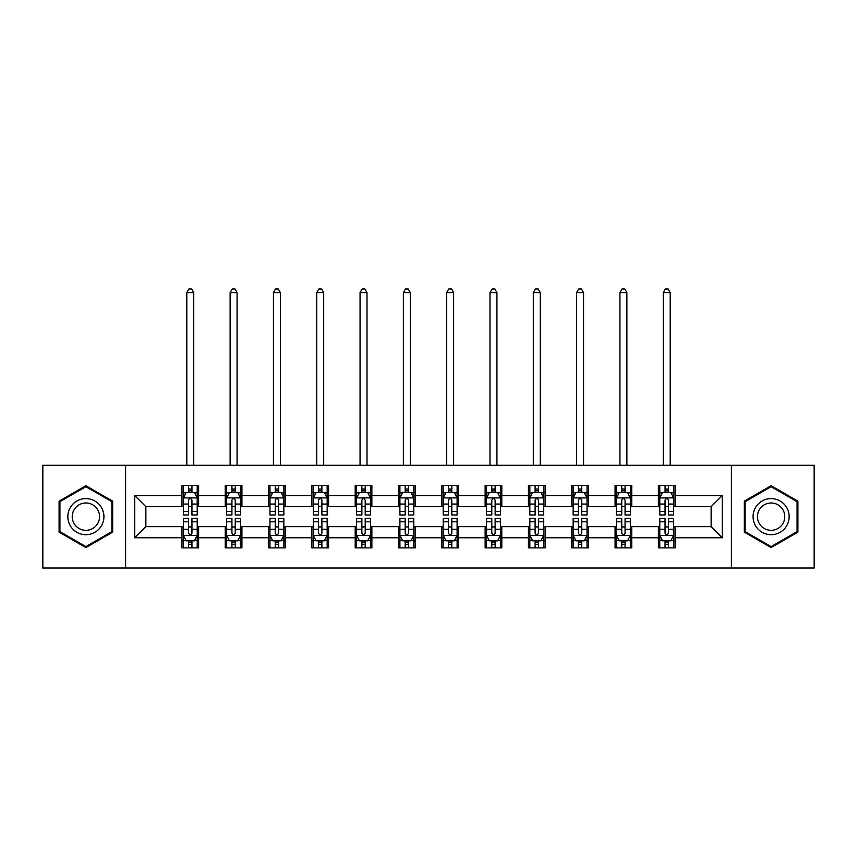 <?xml version="1.0" encoding="UTF-8"?>
<svg xmlns="http://www.w3.org/2000/svg" width="857" height="857" viewBox="0 0 857 857"><rect width="100%" height="100%" fill="white"/><g stroke="black" fill="none" stroke-linecap="round" stroke-linejoin="round"><path stroke-width="1.29" d="M731.407 568.02L814.15 568.02L814.15 465.287L731.407 465.287L731.407 568.02L125.593 568.02L125.593 465.287L42.85 465.287L42.85 568.02L125.593 568.02M731.407 465.287L125.593 465.287M675.048 495.55L675.048 485.416L658.39 485.416L658.39 495.55L631.738 495.55L631.738 485.416L615.08 485.416L615.08 495.55L588.427 495.55L588.427 485.416L571.769 485.416L571.769 495.55L545.116 495.55L545.116 485.416L528.448 485.416L528.448 495.55L501.795 495.55L501.795 485.416L485.137 485.416L485.137 495.55L458.484 495.55L458.484 485.416L441.826 485.416L441.826 495.55L415.174 495.55L415.174 485.416L398.516 485.416L398.516 495.55L371.863 495.55L371.863 485.416L355.205 485.416L355.205 495.55L328.552 495.55L328.552 485.416L311.884 485.416L311.884 495.55L285.231 495.55L285.231 485.416L268.573 485.416L268.573 495.55L241.92 495.55L241.92 485.416L225.262 485.416L225.262 495.55L198.61 495.55L198.61 485.416L181.952 485.416L181.952 495.55L134.753 495.55L134.753 537.757L145.861 526.648L181.952 526.648L181.952 547.891L198.61 547.891L198.61 526.648L225.262 526.648L225.262 547.891L241.92 547.891L241.92 526.648L268.573 526.648L268.573 547.891L285.231 547.891L285.231 526.648L311.884 526.648L311.884 547.891L328.552 547.891L328.552 526.648L355.205 526.648L355.205 547.891L371.863 547.891L371.863 526.648L398.516 526.648L398.516 547.891L415.174 547.891L415.174 526.648L441.826 526.648L441.826 547.891L458.484 547.891L458.484 526.648L485.137 526.648L485.137 547.891L501.795 547.891L501.795 526.648L528.448 526.648L528.448 547.891L545.116 547.891L545.116 526.648L571.769 526.648L571.769 547.891L588.427 547.891L588.427 526.648L615.08 526.648L615.08 547.891L631.738 547.891L631.738 526.648L658.39 526.648L658.39 547.891L675.048 547.891L675.048 526.648L711.139 526.648L711.139 506.658L675.048 506.658L675.048 495.55L722.247 495.55L722.247 537.757L675.048 537.757M658.39 537.757L631.738 537.757M615.08 537.757L588.427 537.757M571.769 537.757L545.116 537.757M528.448 537.757L501.795 537.757M485.137 537.757L458.484 537.757M441.826 537.757L415.174 537.757M398.516 537.757L371.863 537.757M355.205 537.757L328.552 537.757M311.884 537.757L285.231 537.757M268.573 537.757L241.92 537.757M225.262 537.757L198.61 537.757M181.952 537.757L134.753 537.757M658.39 495.55L658.39 506.658L631.738 506.658L631.738 495.55M615.08 495.55L615.08 506.658L588.427 506.658L588.427 495.55M571.769 495.55L571.769 506.658L545.116 506.658L545.116 495.55M528.448 495.55L528.448 506.658L501.795 506.658L501.795 495.55M485.137 495.55L485.137 506.658L458.484 506.658L458.484 495.55M441.826 495.55L441.826 506.658L415.174 506.658L415.174 495.55M398.516 495.55L398.516 506.658L371.863 506.658L371.863 495.55M355.205 495.55L355.205 506.658L328.552 506.658L328.552 495.55M311.884 495.55L311.884 506.658L285.231 506.658L285.231 495.55M268.573 495.55L268.573 506.658L241.92 506.658L241.92 495.55M225.262 495.55L225.262 506.658L198.61 506.658L198.61 495.55M181.952 495.55L181.952 506.658L145.861 506.658L134.753 495.55M145.861 506.658L145.861 526.648M722.247 537.757L711.139 526.648M711.139 506.658L722.247 495.55M181.952 492.357L183.334 492.357M188.615 492.357L191.947 492.357M197.217 492.357L198.61 492.357M181.952 506.38L183.334 506.38M188.615 506.38L191.947 506.38M197.217 506.38L198.61 506.38M181.952 526.926L183.334 526.926M188.615 526.926L191.947 526.926M197.217 526.926L198.61 526.926M181.952 540.949L183.334 540.949M188.615 540.949L191.947 540.949M197.217 540.949L198.61 540.949M225.262 526.926L226.655 526.926M231.926 526.926L235.257 526.926M240.538 526.926L241.92 526.926M225.262 540.949L226.655 540.949M231.926 540.949L235.257 540.949M240.538 540.949L241.92 540.949M225.262 492.357L226.655 492.357M231.926 492.357L235.257 492.357M240.538 492.357L241.92 492.357M225.262 506.38L226.655 506.38M231.926 506.38L235.257 506.38M240.538 506.38L241.92 506.38M268.573 526.926L269.966 526.926M275.236 526.926L278.568 526.926M283.849 526.926L285.231 526.926M268.573 540.949L269.966 540.949M275.236 540.949L278.568 540.949M283.849 540.949L285.231 540.949M268.573 492.357L269.966 492.357M275.236 492.357L278.568 492.357M283.849 492.357L285.231 492.357M268.573 506.38L269.966 506.38M275.236 506.38L278.568 506.38M283.849 506.38L285.231 506.38M311.884 526.926L313.276 526.926M318.558 526.926L321.889 526.926M327.16 526.926L328.552 526.926M311.884 540.949L313.276 540.949M318.558 540.949L321.889 540.949M327.16 540.949L328.552 540.949M311.884 492.357L313.276 492.357M318.558 492.357L321.889 492.357M327.16 492.357L328.552 492.357M311.884 506.38L313.276 506.38M318.558 506.38L321.889 506.38M327.16 506.38L328.552 506.38M355.205 526.926L356.587 526.926M361.868 526.926L365.2 526.926M370.47 526.926L371.863 526.926M355.205 540.949L356.587 540.949M361.868 540.949L365.2 540.949M370.47 540.949L371.863 540.949M355.205 492.357L356.587 492.357M361.868 492.357L365.2 492.357M370.47 492.357L371.863 492.357M355.205 506.38L356.587 506.38M361.868 506.38L365.2 506.38M370.47 506.38L371.863 506.38M398.516 526.926L399.898 526.926M405.179 526.926L408.51 526.926M413.781 526.926L415.174 526.926M398.516 540.949L399.898 540.949M405.179 540.949L408.51 540.949M413.781 540.949L415.174 540.949M398.516 492.357L399.898 492.357M405.179 492.357L408.51 492.357M413.781 492.357L415.174 492.357M398.516 506.38L399.898 506.38M405.179 506.38L408.51 506.38M413.781 506.38L415.174 506.38M441.826 526.926L443.219 526.926M448.49 526.926L451.821 526.926M457.102 526.926L458.484 526.926M441.826 540.949L443.219 540.949M448.49 540.949L451.821 540.949M457.102 540.949L458.484 540.949M441.826 492.357L443.219 492.357M448.49 492.357L451.821 492.357M457.102 492.357L458.484 492.357M441.826 506.38L443.219 506.38M448.49 506.38L451.821 506.38M457.102 506.38L458.484 506.38M485.137 526.926L486.53 526.926M491.8 526.926L495.132 526.926M500.413 526.926L501.795 526.926M485.137 540.949L486.53 540.949M491.8 540.949L495.132 540.949M500.413 540.949L501.795 540.949M485.137 492.357L486.53 492.357M491.8 492.357L495.132 492.357M500.413 492.357L501.795 492.357M485.137 506.38L486.53 506.38M491.8 506.38L495.132 506.38M500.413 506.38L501.795 506.38M528.448 526.926L529.84 526.926M535.111 526.926L538.442 526.926M543.724 526.926L545.116 526.926M528.448 540.949L529.84 540.949M535.111 540.949L538.442 540.949M543.724 540.949L545.116 540.949M528.448 492.357L529.84 492.357M535.111 492.357L538.442 492.357M543.724 492.357L545.116 492.357M528.448 506.38L529.84 506.38M535.111 506.38L538.442 506.38M543.724 506.38L545.116 506.38M571.769 526.926L573.151 526.926M578.432 526.926L581.764 526.926M587.034 526.926L588.427 526.926M571.769 540.949L573.151 540.949M578.432 540.949L581.764 540.949M587.034 540.949L588.427 540.949M571.769 492.357L573.151 492.357M578.432 492.357L581.764 492.357M587.034 492.357L588.427 492.357M571.769 506.38L573.151 506.38M578.432 506.38L581.764 506.38M587.034 506.38L588.427 506.38M615.08 526.926L616.462 526.926M621.743 526.926L625.074 526.926M630.345 526.926L631.738 526.926M615.08 540.949L616.462 540.949M621.743 540.949L625.074 540.949M630.345 540.949L631.738 540.949M615.08 492.357L616.462 492.357M621.743 492.357L625.074 492.357M630.345 492.357L631.738 492.357M615.08 506.38L616.462 506.38M621.743 506.38L625.074 506.38M630.345 506.38L631.738 506.38M658.39 526.926L659.783 526.926M665.053 526.926L668.385 526.926M673.666 526.926L675.048 526.926M658.39 540.949L659.783 540.949M665.053 540.949L668.385 540.949M673.666 540.949L675.048 540.949M658.39 492.357L659.783 492.357M665.053 492.357L668.385 492.357M673.666 492.357L675.048 492.357M658.39 506.38L659.783 506.38M665.053 506.38L668.385 506.38M673.666 506.38L675.048 506.38M85.882 547.591L112.674 532.122L112.674 501.184L85.882 485.715L59.09 501.184L59.09 532.122L85.882 547.591M797.91 501.184L771.118 485.715L744.326 501.184L744.326 532.122L771.118 547.591L797.91 532.122L797.91 501.184M191.947 489.026L188.615 489.026M197.217 511.511L191.947 511.511L191.947 514.982L197.217 514.982L197.217 498.046L194.443 492.496L186.119 492.496L183.334 498.046L183.334 514.982L188.615 514.982L188.615 511.511L183.334 511.511M183.334 498.046L183.334 485.416M197.217 498.046L197.217 485.416M188.615 492.496L188.615 485.416M191.947 485.416L191.947 492.496M191.947 511.511L191.947 500.134C190.832 497.992 189.729 497.992 188.615 500.134L188.615 511.511M193.746 465.287L193.746 292.591L186.805 292.591L186.805 465.287M186.805 292.591L188.894 288.98L191.668 288.98L193.746 292.591M188.615 544.281L191.947 544.281M183.334 521.795L188.615 521.795L188.615 518.314L183.334 518.314L183.334 535.25L186.119 540.81L194.443 540.81L197.217 535.25L197.217 518.314L191.947 518.314L191.947 521.795L197.217 521.795M197.217 535.25L197.217 547.891M183.334 535.25L183.334 547.891M191.947 540.81L191.947 547.891M188.615 547.891L188.615 540.81M188.615 521.795L188.615 533.172C189.718 535.314 190.832 535.314 191.947 533.172L191.947 521.795M101.512 525.673A18.051 18.051 0 0 0 94.913 501.024A18.051 18.051 0 0 0 70.253 507.633A18.051 18.051 0 0 0 76.862 532.283A18.051 18.051 0 0 0 101.512 525.673M97.719 523.488A13.658 13.658 0 0 0 92.717 504.816A13.658 13.658 0 0 0 74.056 509.819A13.658 13.658 0 0 0 79.058 528.49A13.658 13.658 0 0 0 97.719 523.488M59.926 531.64L59.926 501.666L85.882 486.68L111.849 501.666L111.849 531.64L85.882 546.627L59.926 531.64M771.118 498.603A18.051 18.051 0 0 0 753.067 516.653A18.051 18.051 0 0 0 771.118 534.704A18.051 18.051 0 0 0 789.158 516.653A18.051 18.051 0 0 0 771.118 498.603M771.118 502.984A13.658 13.658 0 0 0 757.449 516.653A13.658 13.658 0 0 0 771.118 530.312A13.658 13.658 0 0 0 784.776 516.653A13.658 13.658 0 0 0 771.118 502.984M797.074 531.64L771.118 546.627L745.151 531.64L745.151 501.666L771.118 486.68L797.074 501.666L797.074 531.64M235.257 489.026L231.926 489.026M240.538 511.511L235.257 511.511L235.257 514.982L240.538 514.982L240.538 498.046L237.753 492.496L229.43 492.496L226.655 498.046L226.655 514.982L231.926 514.982L231.926 511.511L226.655 511.511M226.655 498.046L226.655 485.416M240.538 498.046L240.538 485.416M231.926 492.496L231.926 485.416M235.257 485.416L235.257 492.496M235.257 511.511L235.257 500.134C234.154 497.992 233.04 497.992 231.926 500.134L231.926 511.511M237.068 465.287L237.068 292.591L230.126 292.591L230.126 465.287M230.126 292.591L232.204 288.98L234.979 288.98L237.068 292.591M278.568 489.026L275.236 489.026M283.849 511.511L278.568 511.511L278.568 514.982L283.849 514.982L283.849 498.046L281.075 492.496L272.74 492.496L269.966 498.046L269.966 514.982L275.236 514.982L275.236 511.511L269.966 511.511M269.966 498.046L269.966 485.416M283.849 498.046L283.849 485.416M275.236 492.496L275.236 485.416M278.568 485.416L278.568 492.496M278.568 511.511L278.568 500.134C277.464 497.992 276.35 497.992 275.236 500.134L275.236 511.511M280.378 465.287L280.378 292.591L273.437 292.591L273.437 465.287M273.437 292.591L275.515 288.98L278.289 288.98L280.378 292.591M231.926 544.281L235.257 544.281M226.655 521.795L231.926 521.795L231.926 518.314L226.655 518.314L226.655 535.25L229.43 540.81L237.753 540.81L240.538 535.25L240.538 518.314L235.257 518.314L235.257 521.795L240.538 521.795M240.538 535.25L240.538 547.891M226.655 535.25L226.655 547.891M235.257 540.81L235.257 547.891M231.926 547.891L231.926 540.81M231.926 521.795L231.926 533.172C233.04 535.314 234.143 535.314 235.257 533.172L235.257 521.795M275.236 544.281L278.568 544.281M269.966 521.795L275.236 521.795L275.236 518.314L269.966 518.314L269.966 535.25L272.74 540.81L281.075 540.81L283.849 535.25L283.849 518.314L278.568 518.314L278.568 521.795L283.849 521.795M283.849 535.25L283.849 547.891M269.966 535.25L269.966 547.891M278.568 540.81L278.568 547.891M275.236 547.891L275.236 540.81M275.236 521.795L275.236 533.172C276.35 535.314 277.464 535.314 278.568 533.172L278.568 521.795M321.889 489.026L318.558 489.026M327.16 511.511L321.889 511.511L321.889 514.982L327.16 514.982L327.16 498.046L324.385 492.496L316.051 492.496L313.276 498.046L313.276 514.982L318.558 514.982L318.558 511.511L313.276 511.511M313.276 498.046L313.276 485.416M327.16 498.046L327.16 485.416M318.558 492.496L318.558 485.416M321.889 485.416L321.889 492.496M321.889 511.511L321.889 500.134C320.775 497.992 319.661 497.992 318.558 500.134L318.558 511.511M323.689 465.287L323.689 292.591L316.747 292.591L316.747 465.287M316.747 292.591L318.825 288.98L321.611 288.98L323.689 292.591M365.2 489.026L361.868 489.026M370.47 511.511L365.2 511.511L365.2 514.982L370.47 514.982L370.47 498.046L367.696 492.496L359.362 492.496L356.587 498.046L356.587 514.982L361.868 514.982L361.868 511.511L356.587 511.511M356.587 498.046L356.587 485.416M370.47 498.046L370.47 485.416M361.868 492.496L361.868 485.416M365.2 485.416L365.2 492.496M365.2 511.511L365.2 500.134C364.086 497.992 362.982 497.992 361.868 500.134L361.868 511.511M367 465.287L367 292.591L360.058 292.591L360.058 465.287M360.058 292.591L362.147 288.98L364.921 288.98L367 292.591M408.51 489.026L405.179 489.026M413.781 511.511L408.51 511.511L408.51 514.982L413.781 514.982L413.781 498.046L411.006 492.496L402.683 492.496L399.898 498.046L399.898 514.982L405.179 514.982L405.179 511.511L399.898 511.511M399.898 498.046L399.898 485.416M413.781 498.046L413.781 485.416M405.179 492.496L405.179 485.416M408.51 485.416L408.51 492.496M408.51 511.511L408.51 500.134C407.396 497.992 406.293 497.992 405.179 500.134L405.179 511.511M410.31 465.287L410.31 292.591L403.368 292.591L403.368 465.287M403.368 292.591L405.457 288.98L408.232 288.98L410.31 292.591M318.558 544.281L321.889 544.281M313.276 521.795L318.558 521.795L318.558 518.314L313.276 518.314L313.276 535.25L316.051 540.81L324.385 540.81L327.16 535.25L327.16 518.314L321.889 518.314L321.889 521.795L327.16 521.795M327.16 535.25L327.16 547.891M313.276 535.25L313.276 547.891M321.889 540.81L321.889 547.891M318.558 547.891L318.558 540.81M318.558 521.795L318.558 533.172C319.661 535.314 320.775 535.314 321.889 533.172L321.889 521.795M361.868 544.281L365.2 544.281M356.587 521.795L361.868 521.795L361.868 518.314L356.587 518.314L356.587 535.25L359.362 540.81L367.696 540.81L370.47 535.25L370.47 518.314L365.2 518.314L365.2 521.795L370.47 521.795M370.47 535.25L370.47 547.891M356.587 535.25L356.587 547.891M365.2 540.81L365.2 547.891M361.868 547.891L361.868 540.81M361.868 521.795L361.868 533.172C362.972 535.314 364.086 535.314 365.2 533.172L365.2 521.795M405.179 544.281L408.51 544.281M399.898 521.795L405.179 521.795L405.179 518.314L399.898 518.314L399.898 535.25L402.683 540.81L411.006 540.81L413.781 535.25L413.781 518.314L408.51 518.314L408.51 521.795L413.781 521.795M413.781 535.25L413.781 547.891M399.898 535.25L399.898 547.891M408.51 540.81L408.51 547.891M405.179 547.891L405.179 540.81M405.179 521.795L405.179 533.172C406.282 535.314 407.396 535.314 408.51 533.172L408.51 521.795M451.821 489.026L448.49 489.026M457.102 511.511L451.821 511.511L451.821 514.982L457.102 514.982L457.102 498.046L454.317 492.496L445.994 492.496L443.219 498.046L443.219 514.982L448.49 514.982L448.49 511.511L443.219 511.511M443.219 498.046L443.219 485.416M457.102 498.046L457.102 485.416M448.49 492.496L448.49 485.416M451.821 485.416L451.821 492.496M451.821 511.511L451.821 500.134C450.718 497.992 449.604 497.992 448.49 500.134L448.49 511.511M453.632 465.287L453.632 292.591L446.69 292.591L446.69 465.287M446.69 292.591L448.768 288.98L451.543 288.98L453.632 292.591M448.49 544.281L451.821 544.281M443.219 521.795L448.49 521.795L448.49 518.314L443.219 518.314L443.219 535.25L445.994 540.81L454.317 540.81L457.102 535.25L457.102 518.314L451.821 518.314L451.821 521.795L457.102 521.795M457.102 535.25L457.102 547.891M443.219 535.25L443.219 547.891M451.821 540.81L451.821 547.891M448.49 547.891L448.49 540.81M448.49 521.795L448.49 533.172C449.604 535.314 450.707 535.314 451.821 533.172L451.821 521.795M495.132 489.026L491.8 489.026M500.413 511.511L495.132 511.511L495.132 514.982L500.413 514.982L500.413 498.046L497.638 492.496L489.304 492.496L486.53 498.046L486.53 514.982L491.8 514.982L491.8 511.511L486.53 511.511M486.53 498.046L486.53 485.416M500.413 498.046L500.413 485.416M491.8 492.496L491.8 485.416M495.132 485.416L495.132 492.496M495.132 511.511L495.132 500.134C494.028 497.992 492.914 497.992 491.8 500.134L491.8 511.511M496.942 465.287L496.942 292.591L490 292.591L490 465.287M490 292.591L492.079 288.98L494.853 288.98L496.942 292.591M491.8 544.281L495.132 544.281M486.53 521.795L491.8 521.795L491.8 518.314L486.53 518.314L486.53 535.25L489.304 540.81L497.638 540.81L500.413 535.25L500.413 518.314L495.132 518.314L495.132 521.795L500.413 521.795M500.413 535.25L500.413 547.891M486.53 535.25L486.53 547.891M495.132 540.81L495.132 547.891M491.8 547.891L491.8 540.81M491.8 521.795L491.8 533.172C492.914 535.314 494.018 535.314 495.132 533.172L495.132 521.795M538.442 489.026L535.111 489.026M543.724 511.511L538.442 511.511L538.442 514.982L543.724 514.982L543.724 498.046L540.949 492.496L532.615 492.496L529.84 498.046L529.84 514.982L535.111 514.982L535.111 511.511L529.84 511.511M529.84 498.046L529.84 485.416M543.724 498.046L543.724 485.416M535.111 492.496L535.111 485.416M538.442 485.416L538.442 492.496M538.442 511.511L538.442 500.134C537.339 497.992 536.225 497.992 535.111 500.134L535.111 511.511M540.253 465.287L540.253 292.591L533.311 292.591L533.311 465.287M533.311 292.591L535.389 288.98L538.175 288.98L540.253 292.591M535.111 544.281L538.442 544.281M529.84 521.795L535.111 521.795L535.111 518.314L529.84 518.314L529.84 535.25L532.615 540.81L540.949 540.81L543.724 535.25L543.724 518.314L538.442 518.314L538.442 521.795L543.724 521.795M543.724 535.25L543.724 547.891M529.84 535.25L529.84 547.891M538.442 540.81L538.442 547.891M535.111 547.891L535.111 540.81M535.111 521.795L535.111 533.172C536.225 535.314 537.339 535.314 538.442 533.172L538.442 521.795M581.764 489.026L578.432 489.026M587.034 511.511L581.764 511.511L581.764 514.982L587.034 514.982L587.034 498.046L584.26 492.496L575.925 492.496L573.151 498.046L573.151 514.982L578.432 514.982L578.432 511.511L573.151 511.511M573.151 498.046L573.151 485.416M587.034 498.046L587.034 485.416M578.432 492.496L578.432 485.416M581.764 485.416L581.764 492.496M581.764 511.511L581.764 500.134C580.65 497.992 579.536 497.992 578.432 500.134L578.432 511.511M583.563 465.287L583.563 292.591L576.622 292.591L576.622 465.287M576.622 292.591L578.711 288.98L581.485 288.98L583.563 292.591M578.432 544.281L581.764 544.281M573.151 521.795L578.432 521.795L578.432 518.314L573.151 518.314L573.151 535.25L575.925 540.81L584.26 540.81L587.034 535.25L587.034 518.314L581.764 518.314L581.764 521.795L587.034 521.795M587.034 535.25L587.034 547.891M573.151 535.25L573.151 547.891M581.764 540.81L581.764 547.891M578.432 547.891L578.432 540.81M578.432 521.795L578.432 533.172C579.536 535.314 580.65 535.314 581.764 533.172L581.764 521.795M625.074 489.026L621.743 489.026M630.345 511.511L625.074 511.511L625.074 514.982L630.345 514.982L630.345 498.046L627.57 492.496L619.247 492.496L616.462 498.046L616.462 514.982L621.743 514.982L621.743 511.511L616.462 511.511M616.462 498.046L616.462 485.416M630.345 498.046L630.345 485.416M621.743 492.496L621.743 485.416M625.074 485.416L625.074 492.496M625.074 511.511L625.074 500.134C623.96 497.992 622.857 497.992 621.743 500.134L621.743 511.511M626.874 465.287L626.874 292.591L619.932 292.591L619.932 465.287M619.932 292.591L622.021 288.98L624.796 288.98L626.874 292.591M621.743 544.281L625.074 544.281M616.462 521.795L621.743 521.795L621.743 518.314L616.462 518.314L616.462 535.25L619.247 540.81L627.57 540.81L630.345 535.25L630.345 518.314L625.074 518.314L625.074 521.795L630.345 521.795M630.345 535.25L630.345 547.891M616.462 535.25L616.462 547.891M625.074 540.81L625.074 547.891M621.743 547.891L621.743 540.81M621.743 521.795L621.743 533.172C622.846 535.314 623.96 535.314 625.074 533.172L625.074 521.795M668.385 489.026L665.053 489.026M673.666 511.511L668.385 511.511L668.385 514.982L673.666 514.982L673.666 498.046L670.881 492.496L662.557 492.496L659.783 498.046L659.783 514.982L665.053 514.982L665.053 511.511L659.783 511.511M659.783 498.046L659.783 485.416M673.666 498.046L673.666 485.416M665.053 492.496L665.053 485.416M668.385 485.416L668.385 492.496M668.385 511.511L668.385 500.134C667.282 497.992 666.168 497.992 665.053 500.134L665.053 511.511M670.195 465.287L670.195 292.591L663.254 292.591L663.254 465.287M663.254 292.591L665.332 288.98L668.106 288.98L670.195 292.591M665.053 544.281L668.385 544.281M659.783 521.795L665.053 521.795L665.053 518.314L659.783 518.314L659.783 535.25L662.557 540.81L670.881 540.81L673.666 535.25L673.666 518.314L668.385 518.314L668.385 521.795L673.666 521.795M673.666 535.25L673.666 547.891M659.783 535.25L659.783 547.891M668.385 540.81L668.385 547.891M665.053 547.891L665.053 540.81M665.053 521.795L665.053 533.172C666.168 535.314 667.271 535.314 668.385 533.172L668.385 521.795M197.153 497.906L183.409 497.906M183.334 492.829L185.948 492.829M194.614 492.829L197.217 492.829M188.615 504.066L183.334 504.066M197.217 504.066L191.947 504.066M191.947 490.793L188.615 490.793M183.409 535.389L197.153 535.389M197.217 540.478L194.614 540.478M185.948 540.478L183.334 540.478M191.947 529.24L197.217 529.24M183.334 529.24L188.615 529.24M188.615 542.513L191.947 542.513M240.463 497.906L226.719 497.906M226.655 492.829L229.258 492.829M237.925 492.829L240.538 492.829M231.926 504.066L226.655 504.066M240.538 504.066L235.257 504.066M235.257 490.793L231.926 490.793M283.774 497.906L270.03 497.906M269.966 492.829L272.569 492.829M281.235 492.829L283.849 492.829M275.236 504.066L269.966 504.066M283.849 504.066L278.568 504.066M278.568 490.793L275.236 490.793M226.719 535.389L240.463 535.389M240.538 540.478L237.925 540.478M229.258 540.478L226.655 540.478M235.257 529.24L240.538 529.24M226.655 529.24L231.926 529.24M231.926 542.513L235.257 542.513M270.03 535.389L283.774 535.389M283.849 540.478L281.235 540.478M272.569 540.478L269.966 540.478M278.568 529.24L283.849 529.24M269.966 529.24L275.236 529.24M275.236 542.513L278.568 542.513M327.085 497.906L313.351 497.906M313.276 492.829L315.89 492.829M324.546 492.829L327.16 492.829M318.558 504.066L313.276 504.066M327.16 504.066L321.889 504.066M321.889 490.793L318.558 490.793M370.406 497.906L356.662 497.906M356.587 492.829L359.201 492.829M367.867 492.829L370.47 492.829M361.868 504.066L356.587 504.066M370.47 504.066L365.2 504.066M365.2 490.793L361.868 490.793M413.717 497.906L399.973 497.906M399.898 492.829L402.511 492.829M411.178 492.829L413.781 492.829M405.179 504.066L399.898 504.066M413.781 504.066L408.51 504.066M408.51 490.793L405.179 490.793M313.351 535.389L327.085 535.389M327.16 540.478L324.546 540.478M315.89 540.478L313.276 540.478M321.889 529.24L327.16 529.24M313.276 529.24L318.558 529.24M318.558 542.513L321.889 542.513M356.662 535.389L370.406 535.389M370.47 540.478L367.867 540.478M359.201 540.478L356.587 540.478M365.2 529.24L370.47 529.24M356.587 529.24L361.868 529.24M361.868 542.513L365.2 542.513M399.973 535.389L413.717 535.389M413.781 540.478L411.178 540.478M402.511 540.478L399.898 540.478M408.51 529.24L413.781 529.24M399.898 529.24L405.179 529.24M405.179 542.513L408.51 542.513M457.027 497.906L443.283 497.906M443.219 492.829L445.822 492.829M454.489 492.829L457.102 492.829M448.49 504.066L443.219 504.066M457.102 504.066L451.821 504.066M451.821 490.793L448.49 490.793M443.283 535.389L457.027 535.389M457.102 540.478L454.489 540.478M445.822 540.478L443.219 540.478M451.821 529.24L457.102 529.24M443.219 529.24L448.49 529.24M448.49 542.513L451.821 542.513M500.338 497.906L486.594 497.906M486.53 492.829L489.133 492.829M497.799 492.829L500.413 492.829M491.8 504.066L486.53 504.066M500.413 504.066L495.132 504.066M495.132 490.793L491.8 490.793M486.594 535.389L500.338 535.389M500.413 540.478L497.799 540.478M489.133 540.478L486.53 540.478M495.132 529.24L500.413 529.24M486.53 529.24L491.8 529.24M491.8 542.513L495.132 542.513M543.649 497.906L529.915 497.906M529.84 492.829L532.454 492.829M541.11 492.829L543.724 492.829M535.111 504.066L529.84 504.066M543.724 504.066L538.442 504.066M538.442 490.793L535.111 490.793M529.915 535.389L543.649 535.389M543.724 540.478L541.11 540.478M532.454 540.478L529.84 540.478M538.442 529.24L543.724 529.24M529.84 529.24L535.111 529.24M535.111 542.513L538.442 542.513M586.97 497.906L573.226 497.906M573.151 492.829L575.765 492.829M584.431 492.829L587.034 492.829M578.432 504.066L573.151 504.066M587.034 504.066L581.764 504.066M581.764 490.793L578.432 490.793M573.226 535.389L586.97 535.389M587.034 540.478L584.431 540.478M575.765 540.478L573.151 540.478M581.764 529.24L587.034 529.24M573.151 529.24L578.432 529.24M578.432 542.513L581.764 542.513M630.281 497.906L616.537 497.906M616.462 492.829L619.075 492.829M627.742 492.829L630.345 492.829M621.743 504.066L616.462 504.066M630.345 504.066L625.074 504.066M625.074 490.793L621.743 490.793M616.537 535.389L630.281 535.389M630.345 540.478L627.742 540.478M619.075 540.478L616.462 540.478M625.074 529.24L630.345 529.24M616.462 529.24L621.743 529.24M621.743 542.513L625.074 542.513M673.591 497.906L659.847 497.906M659.783 492.829L662.386 492.829M671.052 492.829L673.666 492.829M665.053 504.066L659.783 504.066M673.666 504.066L668.385 504.066M668.385 490.793L665.053 490.793M659.847 535.389L673.591 535.389M673.666 540.478L671.052 540.478M662.386 540.478L659.783 540.478M668.385 529.24L673.666 529.24M659.783 529.24L665.053 529.24M665.053 542.513L668.385 542.513"/></g></svg>
